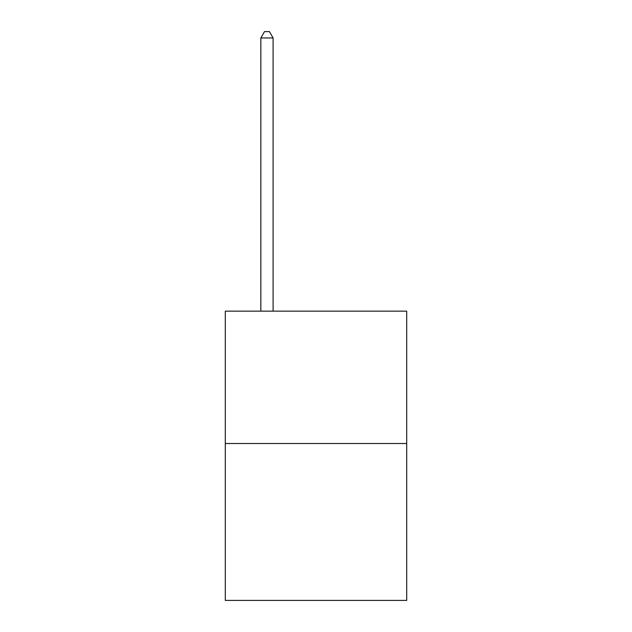<?xml version="1.0" encoding="UTF-8"?>
<svg xmlns="http://www.w3.org/2000/svg" width="632" height="632" viewBox="0 0 632 632"><rect width="100%" height="100%" fill="white"/><g stroke="black" fill="none" stroke-linecap="round" stroke-linejoin="round"><path stroke-width="0.95" d="M406.7 443.514L406.7 311.149L225.3 311.149L225.3 600.4L406.7 600.4L406.7 443.514L225.3 443.514M273.103 311.149L273.103 37.975L260.842 37.975L260.842 311.149M260.842 37.975L264.524 31.6L269.422 31.6L273.103 37.975"/></g></svg>
